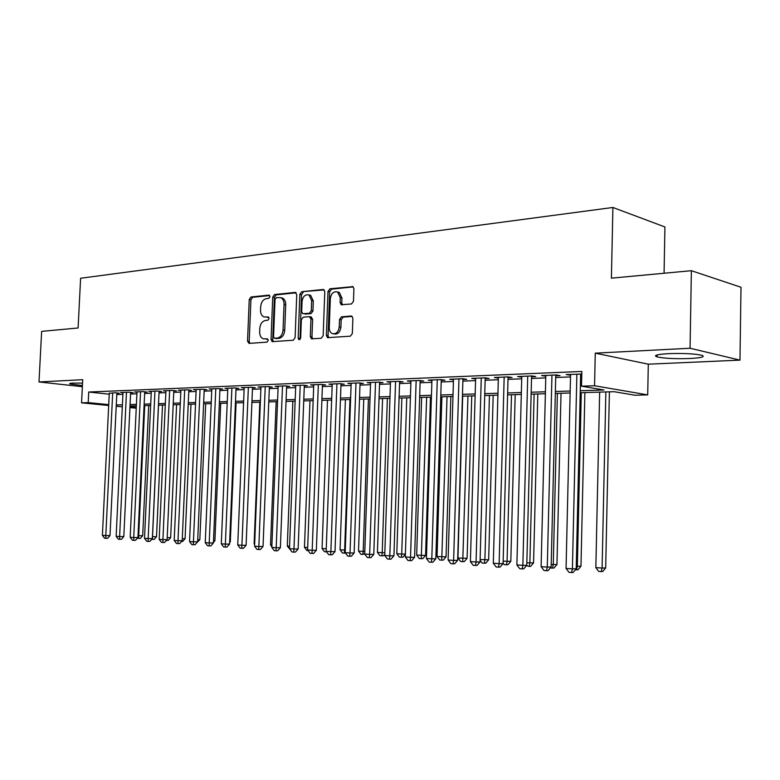 <?xml version="1.0" encoding="UTF-8"?>
<svg xmlns="http://www.w3.org/2000/svg" width="780" height="780" viewBox="0 0 780 780"><rect width="100%" height="100%" fill="white"/><g stroke="black" fill="none" stroke-linecap="round" stroke-linejoin="round"><path stroke-width="1.17" d="M269.987 296.644L268.856 295.132L250.994 296.985L249.239 299.471L247.533 341.191L249.093 343.395L266.984 342.127L268.242 340.392L267.452 338.871L263.221 338.793C260.851 337.75 259.662 335.449 259.662 331.9L259.798 328.39C260.305 323.837 262.207 321.185 265.512 320.444L267.852 320.239L269.11 318.494L268.369 317.011L263.903 316.904C261.651 315.822 260.53 313.57 260.54 310.167L260.676 306.667C261.183 302.104 263.084 299.432 266.389 298.642L268.729 298.409L269.987 296.644M668.372 353.662C656.858 354.383 653.094 355.456 657.082 356.899C664.414 358.449 675.363 358.985 689.949 358.517C701.795 357.835 705.705 356.743 701.659 355.241C694.132 353.681 683.036 353.155 668.372 353.662M82.543 383.116L72.998 383.087C70.064 383.253 69.069 383.536 70.005 383.955L82.427 385.534M351.478 303.976L353.467 301.314L353.915 288.766L352.93 286.66L329.94 288.785L328.01 291.418L326.391 335.439L327.541 337.672L350.337 336.18L352.336 333.548L352.872 318.347L351.79 316.154L351.049 316.017L341.484 316.826L339.514 319.459L339.241 326.927C338.413 332.085 336.102 334.318 332.29 333.625C330.272 332.621 329.267 330.642 329.257 327.707L330.32 298.672C331.247 293.27 333.674 291.057 337.613 292.022L340.294 297.697L340.119 302.562L341.162 304.717L351.478 303.976M691.373 270.699L741 287.245L739.976 360.126L690.066 348.25L691.373 270.699L611.403 278.168L612.904 207.47L80.603 278.255L78.107 327.98L41.642 331.383L39 381.956L82.719 379.694L81.559 402.831L88.208 402.616L88.735 392.028L581.831 371.465L581.5 386.178L594.555 385.749L647.712 394.885L635.037 395.236L614.094 391.697L580.222 392.691M690.066 348.25L595.267 353.155L594.555 385.749M296.751 294.616L295.074 292.402L274.54 294.538L272.737 297.063L271.05 339.476L272.181 341.65L293.231 340.255L295.094 337.721L296.751 294.616M301.724 291.71L323.037 289.497L323.788 289.643L324.782 291.749L323.164 335.683L321.233 338.257L311.454 338.832L310.303 336.619L310.966 318.923L309.25 316.66L303.235 317.177L301.363 319.741L300.661 338.042L298.974 339.758L298.174 338.218L299.851 294.294L301.724 291.71L324.158 289.906M39 381.956L82.368 386.695M116.834 393.286L119.233 393.188L115.089 392.75L109.278 393.325M130.621 392.74L133.058 392.642L128.915 392.194L120.578 392.525L122.986 392.788M144.7 392.174L147.196 392.077L143.042 391.619L134.53 391.96L136.987 392.233M159.091 391.609L161.636 391.502L157.492 391.034L148.785 391.385L151.291 391.667M173.794 391.024L176.397 390.916L172.253 390.439L163.351 390.799L165.916 391.092M188.828 390.419L191.5 390.312L187.346 389.834L178.249 390.205L180.872 390.507M204.204 389.805L206.934 389.698L202.79 389.21L193.479 389.59L196.16 389.902M219.931 389.181L222.729 389.074L218.585 388.577L209.059 388.957L211.809 389.288M236.028 388.537L238.885 388.43L234.741 387.923L225.001 388.313L227.809 388.654M252.496 387.884L255.421 387.767L251.287 387.26L241.312 387.66L244.189 388.011M269.363 387.212L272.347 387.094L268.223 386.578L258.014 386.987L260.959 387.358M286.621 386.529L289.692 386.402L285.568 385.876L275.116 386.295L278.128 386.685M304.307 385.827L307.447 385.7L303.342 385.164L292.627 385.593L295.718 385.993M322.433 385.106L325.65 384.969L321.555 384.423L310.577 384.872L313.735 385.291M340.997 384.365L344.302 384.228L340.216 383.672L328.965 384.13L332.212 384.569M360.038 383.604L363.421 383.468L359.356 382.902L347.812 383.37L351.146 383.828M379.567 382.824L383.029 382.688L378.982 382.112L367.146 382.59L370.558 383.068M399.594 382.024L403.153 381.888L399.126 381.303L386.977 381.79L390.488 382.298M420.147 381.215L423.803 381.069L419.796 380.465L407.335 380.971L410.923 381.498M441.246 380.367L445 380.221L441.022 379.616L428.22 380.133L431.915 380.689M462.92 379.509L466.772 379.353L462.823 378.739L449.67 379.265L453.463 379.85M485.18 378.622L489.138 378.466L485.219 377.832L471.705 378.378L475.605 378.992M508.053 377.715L512.119 377.549L508.238 376.906L494.354 377.462L498.352 378.095M531.57 376.779L535.753 376.603L531.911 375.95L517.627 376.526L521.742 377.169M555.75 375.814L560.05 375.638L556.257 374.965L541.564 375.56L545.805 376.204M88.735 392.028L109.239 394.202M116.776 394.553L122.909 394.31M130.562 394.017L136.909 393.773M144.641 393.471L151.222 393.218M159.032 392.906L165.847 392.642M173.735 392.34L180.804 392.067M188.77 391.755L196.092 391.472M204.145 391.16L211.741 390.868M219.882 390.546L227.74 390.244M235.97 389.922L244.12 389.61M252.437 389.279L260.89 388.957M269.305 388.625L278.07 388.284M286.572 387.952L295.659 387.601M304.258 387.27L313.677 386.899M322.374 386.568L332.144 386.188M340.948 385.846L351.088 385.447M359.99 385.106L370.51 384.696M379.509 384.345L390.429 383.926M399.545 383.565L410.875 383.126M420.098 382.775L431.866 382.317M441.197 381.956L453.414 381.478M462.872 381.108L475.556 380.62M485.131 380.25L498.313 379.733M508.004 379.353L521.703 378.827M531.521 378.446L545.766 377.89M555.711 377.5L570.511 376.925M580.593 376.535L581.714 376.496M581.773 374.049L566.192 374.566L570.55 375.219M580.632 374.819L581.753 374.78M664.072 273.253L664.911 226.96L612.904 207.47M595.267 353.155L648.297 364.182L739.976 360.126M648.297 364.182L647.712 394.885M580.271 390.712L603.974 389.981L581.5 386.178M116.279 404.976L122.411 404.791M130.065 404.547L136.412 404.352M144.144 404.118L150.725 403.913M158.535 403.679L165.36 403.465M173.248 403.221L180.316 403.006M188.282 402.763L195.614 402.538M203.668 402.285L211.263 402.051M219.404 401.807L227.272 401.563M235.501 401.31L243.653 401.056M251.969 400.803L260.432 400.54M268.837 400.286L277.602 400.013M286.114 399.75L295.201 399.477M303.8 399.214L313.228 398.921M321.925 398.648L331.705 398.356M340.509 398.083L350.649 397.771M359.551 397.498L370.081 397.176M379.09 396.893L390.01 396.562M399.126 396.279L410.465 395.928M419.689 395.645L431.467 395.284M440.807 395.002L453.024 394.622M462.481 394.329L475.176 393.939M484.76 393.647L497.942 393.237M507.643 392.944L521.352 392.525M531.17 392.223L545.415 391.784M555.37 391.472L570.19 391.024M88.208 402.616L108.732 404.635M136.237 408.194L129.919 407.579M122.314 406.828L116.22 406.234M108.693 405.493L81.559 402.831M129.958 406.731L136.276 407.355M570.141 392.993L555.321 393.432M545.376 393.724L531.121 394.154M521.303 394.436L507.595 394.846M497.894 395.128L484.702 395.519M475.127 395.811L462.433 396.181M452.975 396.464L440.749 396.825M431.408 397.098L419.64 397.449M410.407 397.722L399.067 398.063M389.951 398.327L379.031 398.648M370.022 398.921L359.492 399.233M350.59 399.497L340.45 399.799M331.646 400.052L321.867 400.345M313.17 400.598L303.742 400.881M295.132 401.135L286.046 401.407M277.543 401.661L268.778 401.915M260.364 402.168L251.911 402.421M243.584 402.665L235.433 402.909M227.204 403.153L219.336 403.377M211.195 403.621L203.599 403.845M195.546 404.089L188.214 404.303M180.248 404.537L173.179 404.752M165.292 404.986L158.467 405.181M150.657 405.415L144.076 405.61M136.344 405.834L129.987 406.029M498.254 378.105L498.274 377.305M521.489 377.179L521.508 376.369M545.386 376.223L545.405 375.404M569.975 375.248L569.985 374.419M268.788 317.333L267.325 317.46M267.872 339.173L266.448 339.271M269.704 295.552L252.671 297.307L250.916 299.793L249.21 341.465L249.873 343.346M296.147 292.812L276.208 294.869L274.404 297.394L272.727 339.758L273.41 341.669M276.296 297.638L275.028 299.413L273.556 336.697L274.336 338.218L277.192 338.081C280.576 337.379 282.526 334.708 283.043 330.057L284.047 304.415C284.056 301.09 282.974 298.857 280.81 297.706L276.296 297.638M275.964 338.481L274.697 338.267M282.477 298.048L280.81 297.706L282.477 298.048C284.642 299.189 285.724 301.421 285.714 304.736L284.719 330.349C284.193 334.99 282.243 337.662 278.869 338.364L276.373 338.549M310.986 316.973L312.634 319.235L311.971 336.901L312.702 338.861M303.381 292.061L301.519 294.635L300.046 339.485M311.659 300.602L308.958 294.957C305.214 294.157 302.913 296.341 302.055 301.538L301.675 311.561L302.738 313.706L309.377 313.277L311.279 310.694L311.659 300.602L313.316 300.944L310.615 295.308L308.958 294.957L310.615 295.308M313.316 300.944L312.946 311.025L311.044 313.599L305.038 314.125M337.486 291.964L339.271 292.383L341.952 298.048L341.776 302.903L342.459 304.805M333.879 333.908L333.957 333.928C337.76 334.61 340.07 332.377 340.899 327.229L339.241 326.927M352.141 316.397L343.132 317.148L341.172 319.771L340.899 327.229M353.262 286.904L331.598 289.136L329.667 291.769L328.058 335.731L328.809 337.721M138.021 535.684L142.681 535.753L148.707 405.473M142.681 535.753L140.332 538.395L138.733 538.395L138.684 535.733L144.729 405.59M138.733 538.395L137.339 538.249M112.691 392.847L105.807 535.567L102.404 535.324L109.297 392.983M116.854 392.935L109.999 535.587L105.807 535.567L105.914 538.288L104.549 538.19L102.404 535.324M109.999 535.587L107.591 538.298L105.914 538.288M152.451 536.689L156.517 536.718L162.513 405.064M156.517 536.718L154.147 539.389L152.549 539.38L152.519 536.698L158.525 405.181M152.549 539.38L151.73 539.321M167.203 537.683L170.644 537.693L176.602 404.644M170.644 537.693L168.256 540.404L166.471 540.384M182.296 538.697L185.084 538.697L190.993 404.225M185.084 538.697L182.666 541.427L181.574 541.427M197.72 539.721L199.826 539.731L205.696 403.786M199.826 539.731L197.047 542.49M126.477 392.291L119.623 536.552L116.142 536.308L122.996 392.428M130.64 392.379L123.815 536.572L119.623 536.552L119.701 539.302L118.306 539.204L116.142 536.308M123.815 536.572L121.378 539.312L119.701 539.302M140.556 391.716L133.731 537.557L130.182 537.303L137.007 391.862M144.719 391.804L137.933 537.576L133.731 537.557L133.799 540.345L132.376 540.238L130.182 537.303M137.933 537.576L135.476 540.345L133.799 540.345M154.937 391.141L148.161 538.59L144.524 538.327L151.31 391.287M159.101 391.219L152.363 538.6L148.161 538.59L148.2 541.398L146.747 541.291L144.524 538.327M152.363 538.6L149.887 541.398L148.2 541.398M169.64 390.546L162.913 539.643L159.198 539.38L165.935 390.702M173.813 390.624L167.115 539.653L162.913 539.643L162.932 542.48L161.441 542.373L159.198 539.38M167.115 539.653L164.609 542.48L162.932 542.48M213.505 540.774L214.9 540.774L220.72 403.338M214.9 540.774L213.437 542.432M184.684 389.941L177.996 540.725L174.194 540.452L180.892 390.098M188.848 390.01L182.198 540.725L177.996 540.725L177.986 543.592L176.465 543.475L174.194 540.452M182.198 540.725L179.673 543.592L177.986 543.592M229.661 541.846L230.305 541.846L236.077 402.889M230.305 541.846L229.632 542.617M200.06 389.327L193.43 541.827L189.54 541.544L196.18 389.483M204.224 389.386L197.632 541.827L193.43 541.827L193.391 544.723L191.831 544.606L189.54 541.544M197.632 541.827L195.068 544.723L193.391 544.723M215.787 388.694L209.216 542.948L205.237 542.666L211.828 388.849M219.95 388.742L213.418 542.948L209.216 542.948L209.147 545.883L207.558 545.766L205.237 542.666M213.418 542.948L210.834 545.873L209.147 545.883M259.818 402.178L254.124 543.787L254.67 543.826M254.65 544.479L254.124 543.787M231.884 388.04L225.371 544.099L221.296 543.816L227.828 388.206M236.047 388.079L229.564 544.099L225.371 544.099L225.284 547.072L223.655 546.946L221.296 543.816M229.564 544.099L226.96 547.063L225.284 547.072M276.149 401.7L270.523 544.928L271.918 545.025M271.849 546.692L270.523 544.928M248.362 387.377L241.907 545.288L237.744 544.986L244.208 387.543M252.515 387.406L246.1 545.279L241.907 545.288L241.79 548.282L240.123 548.155L237.744 544.986M246.1 545.279L243.467 548.272L241.79 548.282M292.861 401.203L287.303 546.097L289.585 546.254M289.906 549.247L287.303 546.097M265.229 386.695L258.853 546.497L254.573 546.185L260.978 386.87M269.383 386.724L263.035 546.478L258.853 546.497L258.697 549.529L256.99 549.403L254.573 546.185M263.035 546.478L260.374 549.52L258.697 549.529M309.972 400.696L304.473 547.297L307.69 547.521M308.022 550.543L306.852 550.456L304.473 547.297M282.506 386.002L276.198 547.736L271.82 547.423L278.148 386.178M286.64 386.012L280.371 547.716L276.198 547.736L276.013 550.797L274.267 550.67L271.82 547.423M280.371 547.716L277.69 550.787L276.013 550.797M327.473 400.179L322.062 548.525L326.245 548.808M326.566 551.85L324.47 551.723L322.062 548.525M300.202 385.291L293.972 549.003L289.487 548.681L295.737 385.466M304.327 385.291L298.135 548.983L293.972 549.003L293.758 552.103L291.964 551.967L289.487 548.681M298.135 548.983L295.425 552.094L293.758 552.103M345.404 399.652L340.07 549.773L344.643 550.095L349.957 399.516M345.55 553.137L342.508 553.02L340.07 549.773M344.341 553.147L344.643 550.095L345.277 550.095M363.763 399.106L358.517 551.06L363.197 551.392L368.423 398.97M364.748 554.092L360.984 554.346L358.517 551.06M362.866 554.473L363.197 551.392L364.806 551.382M382.58 398.551L377.423 552.386L382.219 552.718L387.358 398.404M384.793 554.219L383.409 555.818L379.928 555.701L377.423 552.386M381.849 555.838L382.219 552.718L384.842 552.688M401.856 397.976L396.805 553.732L401.719 554.073L406.75 397.829M405.395 554.278L402.86 557.212L401.31 557.232L399.34 557.096L396.805 553.732M401.31 557.232L401.719 554.073L405.405 554.034M421.629 397.39L416.676 555.116L425.578 555.428L430.472 397.127M425.578 555.428L422.809 558.646L421.258 558.665L426.64 397.244M421.258 558.665L419.24 558.529L416.676 555.116M441.889 396.796L437.053 556.54L446.062 556.852L450.84 396.523M446.062 556.852L443.264 560.108L441.733 560.137L447.037 396.64M441.733 560.137L439.657 559.991L437.053 556.54M462.686 396.172L457.967 558.002L467.093 558.314L471.744 395.909M467.093 558.314L464.256 561.62L462.735 561.649L467.971 396.016M462.735 561.649L460.61 561.493L457.967 558.002M480.119 559.543L488.66 559.816L493.184 395.275M488.66 559.816L485.803 563.16L484.292 563.189L484.887 559.874L489.44 395.382M484.292 563.189L482.108 563.033L480.1 560.371M503.149 561.151L510.812 561.356L515.2 394.622M510.812 561.356L507.926 564.749L506.425 564.779L507.068 561.425L511.485 394.729M506.425 564.779L504.182 564.623L503.1 563.189M526.841 562.799L533.569 562.936L537.8 393.949M533.569 562.936L530.644 566.377L529.152 566.417L529.864 563.014L534.125 394.056M529.152 566.417L526.422 565.675M551.207 564.496L556.949 564.564L561.025 393.266M556.949 564.564L553.985 568.045L552.513 568.093L553.274 564.642L557.388 393.373M552.513 568.093L550.339 567.938M576.283 566.251L580.973 566.231L584.883 392.555M580.973 566.231L577.98 569.77L576.527 569.809L577.346 566.319L581.285 392.662M576.527 569.809L575.416 569.731M599.654 392.116L595.842 567.616L602.101 568.054L605.68 567.947L609.404 391.833M605.68 567.947L602.648 571.535L601.214 571.584L602.101 568.054L605.855 391.94M601.214 571.584L598.718 571.408L595.842 567.616M318.337 384.56L312.195 550.3L307.593 549.978L313.755 384.745M322.452 384.55L316.348 550.28L312.195 550.3L311.942 553.439L310.099 553.303L307.593 549.978M316.348 550.28L313.599 553.429L311.942 553.439M336.921 383.809L330.866 551.635L326.157 551.304L332.231 383.994M341.016 383.789L335.01 551.606L330.866 551.635L330.584 554.814L328.692 554.668L326.157 551.304M335.01 551.606L332.241 554.794L330.584 554.814M355.973 383.038L350.025 553L345.189 552.659L351.166 383.233M360.058 383L354.149 552.971L350.025 553L349.694 556.218L347.763 556.072L345.189 552.659M354.149 552.971L351.341 556.198L349.694 556.218M375.511 382.249L369.671 554.404L364.718 554.053L370.578 382.453M379.587 382.2L373.786 554.365L369.671 554.404L369.301 557.661L367.322 557.515L364.718 554.053M373.786 554.365L370.948 557.642L369.301 557.661M395.567 381.449L389.834 555.847L384.745 555.487L390.507 381.644M399.613 381.371L393.929 555.799L389.834 555.847L389.425 559.143L387.387 558.987L384.745 555.487M393.929 555.799L391.063 559.114L389.425 559.143M416.14 380.62L410.534 557.329L405.308 556.949L410.943 380.825M420.166 380.523L414.599 557.271L410.534 557.329L410.075 560.654L407.989 560.508L405.308 556.949M414.599 557.271L411.703 560.635L410.075 560.654M437.268 379.762L431.798 558.841L426.426 558.46L431.935 379.977M441.275 379.655L435.835 558.782L431.798 558.841L431.291 562.214L429.146 562.058L426.426 558.46M435.835 558.782L432.91 562.185L431.291 562.214M458.962 378.895L453.628 560.401L448.12 560.011L453.482 379.109M462.94 378.748L457.645 560.332L453.628 560.401L453.073 563.823L450.869 563.657L448.12 560.011M457.645 560.332L454.681 563.784L453.073 563.823M481.26 377.988L476.073 562.01L470.408 561.6L475.624 378.222M485.199 377.832L480.051 561.932L476.073 562.01L475.469 565.461L473.197 565.295L470.408 561.6M480.051 561.932L477.058 565.432L475.469 565.461M504.163 377.072L499.142 563.648L493.311 563.238L498.381 377.305M508.072 376.915L503.09 563.569L499.142 563.648L498.478 567.158L496.148 566.982L493.311 563.238M503.09 563.569L500.058 567.118L498.478 567.158M527.719 376.116L522.863 565.344L516.877 564.915L521.771 376.36M531.59 375.96L526.773 565.256L522.863 565.344L522.142 568.903L519.753 568.717L516.877 564.915M526.773 565.256L523.712 568.854L522.142 568.903M551.947 375.141L547.277 567.089L541.106 566.65L545.825 375.394M555.769 374.985L551.138 566.992L547.277 567.089L546.497 570.687L544.03 570.511L541.106 566.65M551.138 566.992L548.048 570.648L546.497 570.687M576.868 374.137L572.403 568.883L566.056 568.435L570.57 374.39M580.651 373.99L576.225 568.776L572.403 568.883L571.555 572.53L569.02 572.344L566.056 568.435M576.225 568.776L573.085 572.481L571.555 572.53M269.353 295.23L268.856 295.132M249.21 341.465L247.533 341.191M250.916 299.793L249.239 299.471M252.671 297.307L250.994 296.985M272.727 339.758L271.05 339.476M274.404 297.394L272.737 297.063M276.208 294.869L274.54 294.538M295.825 292.558L295.074 292.402M278.869 338.364L277.192 338.081M284.719 330.349L283.043 330.057M285.714 304.736L284.047 304.415M323.856 289.673L323.037 289.497M311.971 336.901L310.303 336.619M312.634 319.235L310.966 318.923M299.842 338.5L298.174 338.218M301.519 294.635L299.851 294.294M311.044 313.599L309.377 313.277M312.946 311.025L311.279 310.694M341.776 302.903L340.119 302.562M341.952 298.048L340.294 297.697M341.172 319.771L339.514 319.459M343.132 317.148L341.484 316.826M351.819 316.173L351.049 316.017M328.058 335.731L326.391 335.439M329.667 291.769L328.01 291.418M331.598 289.136L329.94 288.785M352.979 286.679L352.092 286.484M657.082 356.899L657.121 354.929M70.005 383.955L70.034 383.428M276.013 338.5L274.638 338.267M311.971 338.92L311.454 338.832M311.561 317.08L309.894 316.768M341.864 304.863L341.162 304.717M339.271 292.383L337.613 292.022M328.107 337.769L327.541 337.672"/></g></svg>
